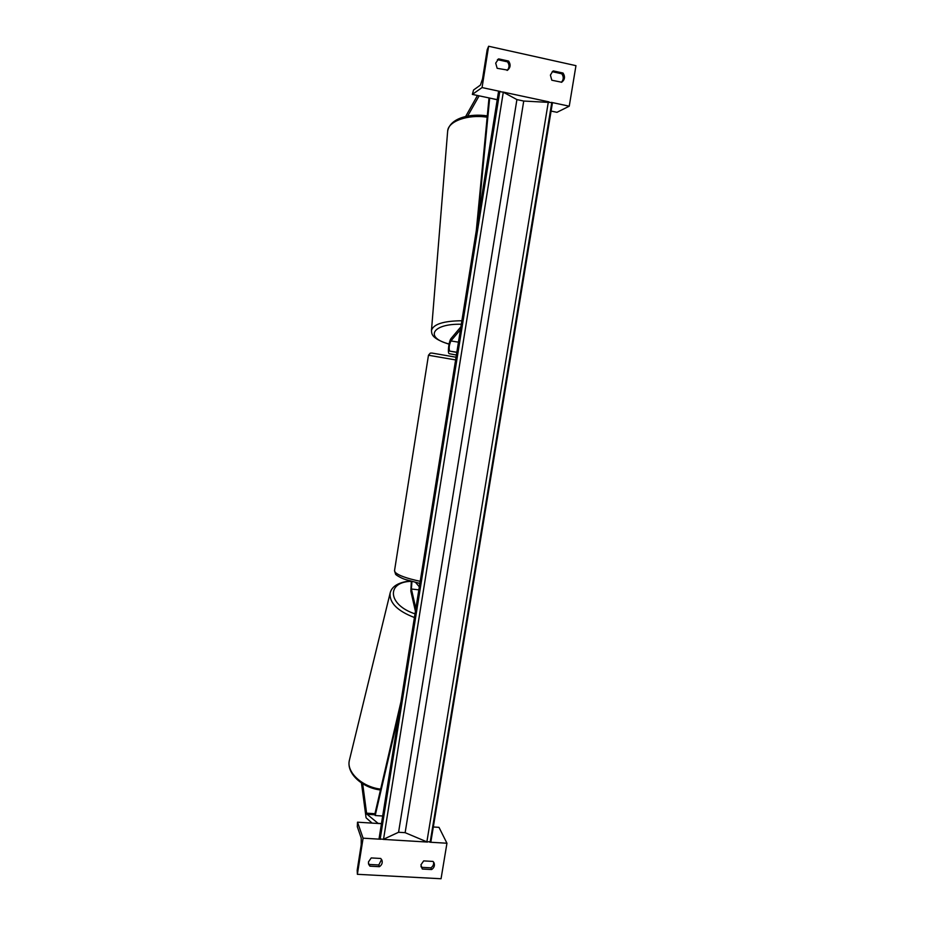 <?xml version="1.0" encoding="UTF-8"?>
<svg xmlns="http://www.w3.org/2000/svg" width="925" height="925" viewBox="0 0 925 925"><rect width="100%" height="100%" fill="white"/><g stroke="black" fill="none" stroke-linecap="round" stroke-linejoin="round"><path stroke-width="1.39" d="M411.313 581.363L410.85 591.156L415.417 611.286M411.926 581.536L411.394 589.017L415.857 608.569M419.337 586.82L415.614 582.472M419.742 584.253L418.828 583.201M361.455 782.966L366.08 817.793L372.116 823.111M362.681 783.753L366.693 813.965L378.094 823.377L381.47 823.585M431.651 869.546C434.172 867.731 434.97 865.499 434.045 862.852L432.993 861.418L423.673 860.897L420.921 864.852L422.332 869.038L431.651 869.546L430.877 867.835L421.592 867.326L420.956 866.621M369.908 866.17L379.423 866.69C381.84 865.002 382.684 862.863 381.967 860.273L380.742 858.469L371.226 857.938L368.451 861.938L368.636 864.262L369.908 866.17L369.318 864.447L378.811 864.968L381.574 859.464M357.374 874.31L363.097 838.177L357.512 822.186L357.304 826.707L361.224 838.038L361.212 844.791L357.189 870.252L357.374 874.31L441.052 878.75L446.948 843.23L438.993 827.343L433.316 826.985M363.097 838.177L380.753 839.241M383.089 839.38L427.454 842.062M429.755 842.201L446.948 843.23M430.877 867.835C433.05 866.355 433.941 864.424 433.559 862.042M369.318 864.447L368.428 863.36M357.512 822.186L381.458 823.701M379.423 866.69L378.811 864.968M422.332 869.038L421.592 867.326M467.645 116.111L479.127 95.83M465.622 116.538L477.473 95.483M493.707 98.987L497.222 99.727M553.335 70.913L563.048 73.04C565.325 76.659 564.874 79.723 561.683 82.244L551.809 80.221L550.41 75.098L552.699 71.294M498.656 58.876L508.588 61.062C510.854 64.461 510.554 67.467 507.686 70.103L497.153 68.3L495.696 63.108L498.656 58.876L497.384 59.79M488.62 46.25L482.064 87.574L472.351 94.396L473.588 89.979L480.433 85.077L482.549 78.879L487.174 49.742L488.62 46.25L575.963 65.663L569.245 106.19L556.966 112.318L551.08 111.069M482.064 87.574L500.437 91.494M502.876 92.014L548.999 101.866M551.393 102.374L569.245 106.19M563.048 73.04L561.799 73.792C563.868 76.821 563.718 79.666 561.348 82.302M561.799 73.792L552.225 71.676M497.604 59.674L507.501 61.848C509.629 64.912 509.502 67.779 507.131 70.439M472.351 94.396L497.234 99.669M508.588 61.062L507.501 61.848M456.395 355.038L449.272 353.708C447.353 353.743 448.903 340.735 451.088 338.481L460.916 326.803M456.823 352.379L449.689 351.107C448.717 348.494 449.122 345.106 450.891 340.943L460.453 329.658M400.964 701.705L374.914 813.896L375.203 815.526L399.427 711.302M375.203 815.526L382.684 816.012M489.66 98.062L477.994 219.965M489.013 97.923L476.329 230.383M551.786 102.559L523.735 101.045L516.913 99.588L503.292 92.199L498.552 91.413L379.077 838.57L380.175 839.044L383.54 839.241L398.571 832.269L405.138 832.673L426.876 841.854L430.9 841.692L552.422 102.918L551.786 102.559L430.183 842.051M411.394 589.017L418.852 589.849M366.52 813.168L374.949 813.722M366.867 814.266L375.076 814.798M394.547 570.598L395.056 572.147C398.12 575.315 406.514 578.379 420.216 581.316M455.609 359.929L428.472 355.235L430.275 353.13L431.987 353.072L456.048 357.223M349.534 759.679L349.396 760.246C346.193 771.993 361.953 786.909 380.661 789.129M411.22 581.339C386.199 581.883 387.575 604.857 415.013 613.853M414.423 617.53C397.438 610.951 389.321 602.834 390.107 593.168C391.657 586.45 398.259 582.392 409.914 580.969M447.631 131.477L447.665 131.061C448.093 121.325 467.83 114.133 487.163 117.209M461.876 320.744C443.584 320.94 433.455 324.155 431.478 330.375L447.665 131.061C450.093 117.926 470.154 113.255 487.29 115.891M449.076 343.996C424.54 337.845 431.778 323.553 461.321 324.247M450.891 340.943L458.453 342.169M449.689 351.107L456.846 352.252M499.789 91.448L380.175 839.044M503.292 92.199L383.54 839.241M516.913 99.588L398.571 832.269M523.735 101.045L405.138 832.673M548.352 101.819L426.876 841.854M428.472 355.235L394.512 570.748L395.565 574.09C395.056 574.518 400.988 578.16 405.347 579.501L419.881 583.421M380.464 789.985C362.137 787.834 346.158 773.288 349.396 760.246L390.107 593.168M449.041 344.192C430.495 338.215 431.813 333.532 431.478 330.375"/></g></svg>
